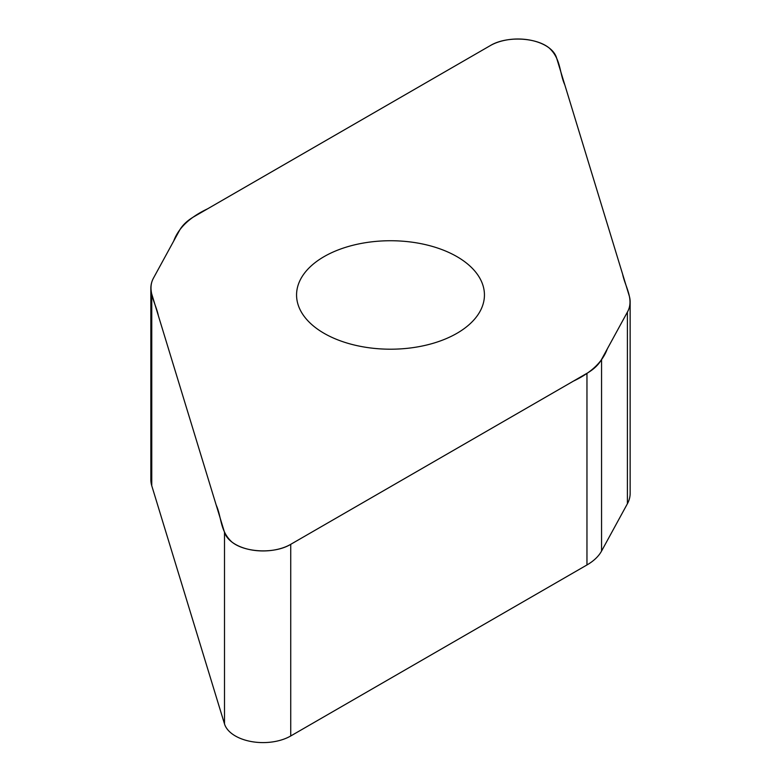 <?xml version="1.0" encoding="UTF-8"?>
<svg xmlns="http://www.w3.org/2000/svg" width="781" height="781" viewBox="0 0 781 781"><rect width="100%" height="100%" fill="white"/><g stroke="black" fill="none" stroke-linecap="round" stroke-linejoin="round"><path stroke-width="1.17" d="M290.727 544.328L586.961 373.298A59.171 34.169 0 0 0 601.555 359.416L627.407 312.078A59.171 34.169 0 0 0 630.14 301.798A59.171 34.169 0 0 0 629.242 295.872L556.502 57.677A39.148 22.6 0 0 0 529.723 40.046A39.148 22.6 0 0 0 490.273 45.62L194.039 216.649A59.171 34.169 0 0 0 179.445 230.532L153.593 277.87A59.171 34.169 0 0 0 150.86 288.14A59.171 34.169 0 0 0 151.758 294.076L224.498 532.271A39.148 22.6 0 0 0 251.277 549.902A39.148 22.6 0 0 0 290.727 544.328L290.727 735.975A39.148 22.6 180 0 1 251.277 741.55A39.148 22.6 180 0 1 224.498 723.919L151.758 485.733A59.171 34.169 180 0 1 150.86 479.798L150.86 288.14M456.924 333.321A93.935 54.231 0 0 0 484.435 294.974A93.935 54.231 0 0 0 426.446 244.863A93.935 54.231 0 0 0 324.076 256.627A93.935 54.231 0 0 0 296.565 294.974A93.935 54.231 0 0 0 354.554 345.075A93.935 54.231 0 0 0 456.924 333.321M630.14 301.798L630.14 493.455A59.171 34.169 180 0 1 627.407 503.725L601.555 551.064A59.171 34.169 180 0 1 586.961 564.956L290.727 735.975M490.273 45.62C505.912 36.014 535.688 37.146 549.014 47.846C561.09 58.77 559.264 72.633 564.809 84.885L622.652 274.297C625.19 286.842 634.523 299.679 627.319 312.234L607.286 348.922C602.542 361.954 591.246 372.683 573.41 381.128L290.727 544.328C275.088 553.934 245.312 552.802 231.986 542.092C219.91 531.178 221.736 517.305 216.191 505.063L158.348 315.651C155.809 303.106 146.477 290.268 153.681 277.714L173.714 241.026C178.459 227.993 189.754 217.264 207.59 208.82L490.273 45.62M601.555 359.416L601.555 551.064M586.961 564.956L586.961 373.298M224.498 532.271L224.498 723.919M627.407 312.078L627.407 503.725M151.758 294.076L151.758 485.733"/></g></svg>
